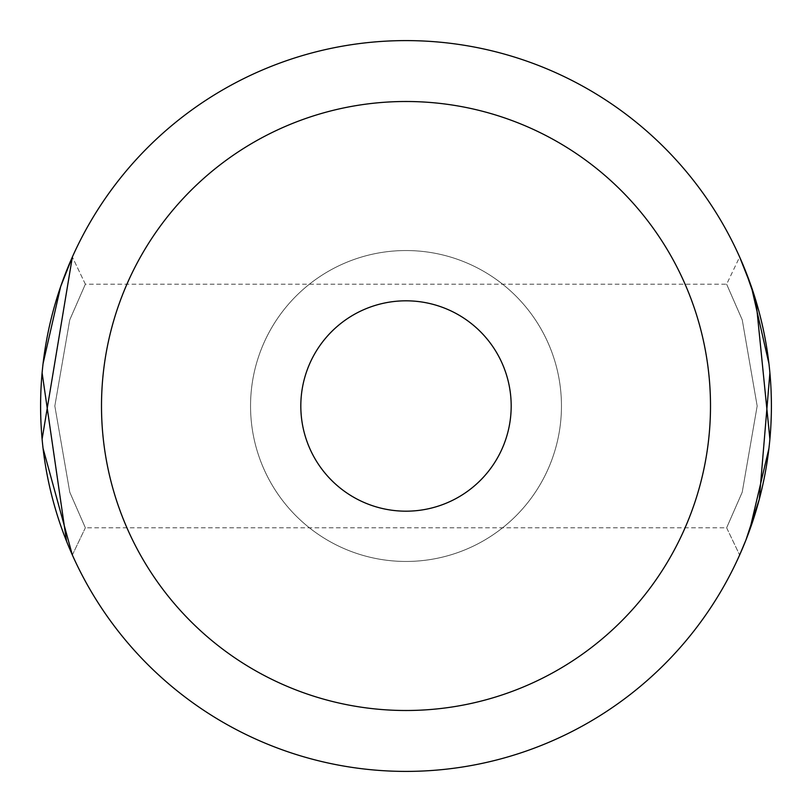 <?xml version="1.0" encoding="UTF-8"?>
<svg xmlns="http://www.w3.org/2000/svg" width="812" height="812" viewBox="0 0 812 812"><rect width="100%" height="100%" fill="white"/><g stroke="black" fill="none" stroke-linecap="round" stroke-linejoin="round"><path stroke-width="0.61" stroke-dasharray="4.06 3.04" d="M726.638 527.8L742.209 492.245L757.17 405.98L742.259 319.908L726.638 284.2L742.239 319.837L757.17 406.02L742.229 492.173L726.638 527.8L739.641 555.012L726.638 527.8L85.361 527.8L69.791 492.245L54.83 405.98L69.741 319.908L85.361 284.2L726.638 284.2L739.641 256.988L745.051 269.746M769.898 439.14L768.923 448.457M749.679 530.114L745.386 541.401M85.361 284.2L72.359 256.988L85.361 284.2L69.761 319.837L54.83 406.02L69.771 492.173L85.361 527.8L72.359 555.012L66.543 541.239M42.102 439.14L43.077 448.457M406 300.816A105.184 105.184 0 0 0 300.816 406A105.184 105.184 0 0 0 406 511.184A105.184 105.184 0 0 0 511.184 406A105.184 105.184 0 0 0 406 300.816M406 561.457A155.457 155.457 0 0 1 250.543 406A155.457 155.457 0 0 1 406 250.543A155.457 155.457 0 0 1 561.457 406A155.457 155.457 0 0 1 406 561.457A155.457 155.457 0 0 1 250.543 406A155.457 155.457 0 0 1 406 250.543A155.457 155.457 0 0 1 561.457 406A155.457 155.457 0 0 1 406 561.457M406 101.5A304.5 304.5 0 0 1 710.5 406A304.5 304.5 0 0 1 406 710.5A304.5 304.5 0 0 1 101.5 406A304.5 304.5 0 0 1 406 101.5M406 40.6A365.4 365.4 0 0 1 771.4 406A365.4 365.4 0 0 1 406 771.4A365.4 365.4 0 0 1 40.6 406A365.4 365.4 0 0 1 406 40.6M769.898 372.86L768.923 363.563M42.102 372.86L43.077 363.563M72.359 555.012L85.361 527.8"/><path stroke-width="1.22" d="M745.051 269.746L755.911 300.744M756.043 301.181L769.898 439.14M768.923 448.457L749.679 530.114M745.386 541.401L739.641 555.012L745.944 540.01L759.332 499.116L769.898 372.86M43.077 363.563L60.636 286.656L72.359 256.988L42.102 439.14M43.077 448.457L72.359 555.012M406 300.816A105.184 105.184 0 0 0 300.816 406A105.184 105.184 0 0 0 406 511.184A105.184 105.184 0 0 0 511.184 406A105.184 105.184 0 0 0 406 300.816M406 101.5A304.5 304.5 0 0 1 710.5 406A304.5 304.5 0 0 1 406 710.5A304.5 304.5 0 0 1 101.5 406A304.5 304.5 0 0 1 406 101.5M406 40.6A365.4 365.4 0 0 1 771.4 406A365.4 365.4 0 0 1 406 771.4A365.4 365.4 0 0 1 40.6 406A365.4 365.4 0 0 1 406 40.6M768.923 363.563L751.364 286.656L739.641 256.988M66.543 541.239L42.102 372.86"/></g></svg>

